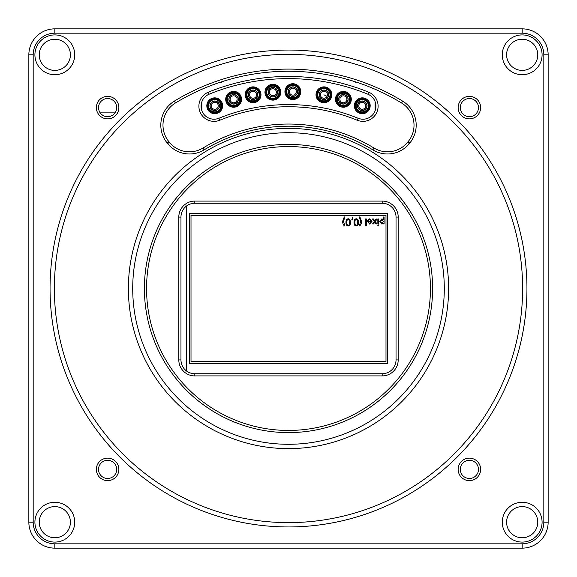 <?xml version="1.0" encoding="UTF-8"?>
<svg xmlns="http://www.w3.org/2000/svg" width="577" height="577" viewBox="0 0 577 577"><rect width="100%" height="100%" fill="white"/><g stroke="black" fill="none" stroke-linecap="round" stroke-linejoin="round"><path stroke-width="0.87" d="M237.738 101.372A4.594 4.594 0 0 1 231.572 103.413A4.594 4.594 0 0 1 229.523 97.246A4.594 4.594 0 0 1 235.697 95.205A4.594 4.594 0 0 1 237.738 101.372M366.373 107.834A4.594 4.594 0 0 1 360.207 109.875A4.594 4.594 0 0 1 358.158 103.709A4.594 4.594 0 0 1 364.325 101.667A4.594 4.594 0 0 1 366.373 107.834M257.183 96.835A4.594 4.594 0 0 1 251.017 98.883A4.594 4.594 0 0 1 248.975 92.717A4.594 4.594 0 0 1 255.142 90.668A4.594 4.594 0 0 1 257.183 96.835M367.051 105.771A4.782 4.782 0 0 0 362.269 100.989A4.782 4.782 0 0 0 357.488 105.771A4.782 4.782 0 0 0 362.269 110.553A4.782 4.782 0 0 0 367.051 105.771M368.371 105.771A6.102 6.102 0 0 1 362.269 111.873A6.102 6.102 0 0 1 356.16 105.771A6.102 6.102 0 0 1 362.269 99.67A6.102 6.102 0 0 1 368.371 105.771M368.753 105.771A6.484 6.484 0 0 1 362.269 112.255A6.484 6.484 0 0 1 355.785 105.771A6.484 6.484 0 0 1 362.269 99.287A6.484 6.484 0 0 1 368.753 105.771M369.302 105.771A7.032 7.032 0 0 1 362.269 112.803A7.032 7.032 0 0 1 355.23 105.771A7.032 7.032 0 0 1 362.269 98.739A7.032 7.032 0 0 1 369.302 105.771M370.182 105.771A7.912 7.912 0 0 1 362.269 113.683A7.912 7.912 0 0 1 354.35 105.771A7.912 7.912 0 0 1 362.269 97.859A7.912 7.912 0 0 1 370.182 105.771M296.946 93.705A4.594 4.594 0 0 1 290.779 95.753A4.594 4.594 0 0 1 288.738 89.586A4.594 4.594 0 0 1 294.905 87.538A4.594 4.594 0 0 1 296.946 93.705M276.989 94.275A4.594 4.594 0 0 1 270.822 96.323A4.594 4.594 0 0 1 268.774 90.149A4.594 4.594 0 0 1 274.94 88.108A4.594 4.594 0 0 1 276.989 94.275M328.032 96.835A4.594 4.594 0 0 1 321.865 98.883A4.594 4.594 0 0 1 319.817 92.717A4.594 4.594 0 0 1 325.983 90.668A4.594 4.594 0 0 1 328.032 96.835M323.928 94.779L327.051 96.345A3.498 3.498 0 0 1 322.355 97.902A3.498 3.498 0 0 1 320.798 93.207A3.498 3.498 0 0 1 325.493 91.656A3.498 3.498 0 0 1 327.051 96.345M219.512 105.771A4.782 4.782 0 0 0 214.731 100.989A4.782 4.782 0 0 0 209.956 105.771A4.782 4.782 0 0 0 214.731 110.553A4.782 4.782 0 0 0 219.512 105.771M220.84 105.771A6.102 6.102 0 0 1 214.731 111.873A6.102 6.102 0 0 1 208.629 105.771A6.102 6.102 0 0 1 214.731 99.67A6.102 6.102 0 0 1 220.84 105.771M221.222 105.771A6.484 6.484 0 0 1 214.731 112.255A6.484 6.484 0 0 1 208.247 105.771A6.484 6.484 0 0 1 214.731 99.287A6.484 6.484 0 0 1 221.222 105.771M221.77 105.771A7.032 7.032 0 0 1 214.731 112.803A7.032 7.032 0 0 1 207.698 105.771A7.032 7.032 0 0 1 214.731 98.739A7.032 7.032 0 0 1 221.77 105.771M222.65 105.771A7.912 7.912 0 0 1 214.731 113.683A7.912 7.912 0 0 1 206.818 105.771A7.912 7.912 0 0 1 214.731 97.859A7.912 7.912 0 0 1 222.65 105.771M238.416 99.309A4.782 4.782 0 0 0 233.635 94.527A4.782 4.782 0 0 0 228.853 99.309A4.782 4.782 0 0 0 233.635 104.091A4.782 4.782 0 0 0 238.416 99.309M239.736 99.309A6.102 6.102 0 0 1 233.635 105.411A6.102 6.102 0 0 1 227.526 99.309A6.102 6.102 0 0 1 233.635 93.207A6.102 6.102 0 0 1 239.736 99.309M240.119 99.309A6.484 6.484 0 0 1 233.635 105.793A6.484 6.484 0 0 1 227.15 99.309A6.484 6.484 0 0 1 233.635 92.825A6.484 6.484 0 0 1 240.119 99.309M240.667 99.309A7.032 7.032 0 0 1 233.635 106.341A7.032 7.032 0 0 1 226.595 99.309A7.032 7.032 0 0 1 233.635 92.277A7.032 7.032 0 0 1 240.667 99.309M241.547 99.309A7.912 7.912 0 0 1 233.635 107.221A7.912 7.912 0 0 1 225.715 99.309A7.912 7.912 0 0 1 233.635 91.397A7.912 7.912 0 0 1 241.547 99.309M375.064 101.53L375.057 110.935M201.892 110.806L201.9 101.617M218.842 107.834A4.594 4.594 0 0 1 212.675 109.875A4.594 4.594 0 0 1 210.627 103.709A4.594 4.594 0 0 1 216.793 101.667A4.594 4.594 0 0 1 218.842 107.834M257.861 94.772A4.782 4.782 0 0 0 253.079 89.998A4.782 4.782 0 0 0 248.298 94.772A4.782 4.782 0 0 0 253.079 99.554A4.782 4.782 0 0 0 257.861 94.772M259.181 94.772A6.102 6.102 0 0 1 253.079 100.881A6.102 6.102 0 0 1 246.978 94.772A6.102 6.102 0 0 1 253.079 88.67A6.102 6.102 0 0 1 259.181 94.772M259.563 94.772A6.484 6.484 0 0 1 253.079 101.263A6.484 6.484 0 0 1 246.595 94.772A6.484 6.484 0 0 1 253.079 88.288A6.484 6.484 0 0 1 259.563 94.772M260.112 94.772A7.032 7.032 0 0 1 253.079 101.812A7.032 7.032 0 0 1 246.047 94.772A7.032 7.032 0 0 1 253.079 87.74A7.032 7.032 0 0 1 260.112 94.772M260.992 94.772A7.912 7.912 0 0 1 253.079 102.692A7.912 7.912 0 0 1 245.167 94.772A7.912 7.912 0 0 1 253.079 86.86A7.912 7.912 0 0 1 260.992 94.772M348.155 99.309A4.782 4.782 0 0 0 343.373 94.527A4.782 4.782 0 0 0 338.591 99.309A4.782 4.782 0 0 0 343.373 104.091A4.782 4.782 0 0 0 348.155 99.309M349.474 99.309A6.102 6.102 0 0 1 343.373 105.418A6.102 6.102 0 0 1 337.271 99.309A6.102 6.102 0 0 1 343.373 93.207A6.102 6.102 0 0 1 349.474 99.309M349.857 99.309A6.484 6.484 0 0 1 343.373 105.8A6.484 6.484 0 0 1 336.889 99.309A6.484 6.484 0 0 1 343.373 92.825A6.484 6.484 0 0 1 349.857 99.309M350.405 99.309A7.032 7.032 0 0 1 343.373 106.348A7.032 7.032 0 0 1 336.341 99.309A7.032 7.032 0 0 1 343.373 92.277A7.032 7.032 0 0 1 350.405 99.309M351.285 99.309A7.912 7.912 0 0 1 343.373 107.228A7.912 7.912 0 0 1 335.461 99.309A7.912 7.912 0 0 1 343.373 91.397A7.912 7.912 0 0 1 351.285 99.309M347.477 101.372A4.594 4.594 0 0 1 341.31 103.42A4.594 4.594 0 0 1 339.269 97.253A4.594 4.594 0 0 1 345.435 95.205A4.594 4.594 0 0 1 347.477 101.372M328.71 94.779A4.782 4.782 0 0 0 323.928 89.998A4.782 4.782 0 0 0 319.146 94.779A4.782 4.782 0 0 0 323.928 99.561A4.782 4.782 0 0 0 328.71 94.779M330.03 94.779A6.102 6.102 0 0 1 323.928 100.881A6.102 6.102 0 0 1 317.819 94.779A6.102 6.102 0 0 1 323.928 88.67A6.102 6.102 0 0 1 330.03 94.779M330.412 94.779A6.484 6.484 0 0 1 323.928 101.263A6.484 6.484 0 0 1 317.437 94.779A6.484 6.484 0 0 1 323.928 88.288A6.484 6.484 0 0 1 330.412 94.779M330.96 94.779A7.032 7.032 0 0 1 323.928 101.812A7.032 7.032 0 0 1 316.888 94.779A7.032 7.032 0 0 1 323.928 87.74A7.032 7.032 0 0 1 330.96 94.779M331.84 94.779A7.912 7.912 0 0 1 323.928 102.692A7.912 7.912 0 0 1 316.008 94.779A7.912 7.912 0 0 1 323.928 86.86A7.912 7.912 0 0 1 331.84 94.779M277.66 92.212A4.782 4.782 0 0 0 272.878 87.43A4.782 4.782 0 0 0 268.096 92.212A4.782 4.782 0 0 0 272.878 96.994A4.782 4.782 0 0 0 277.66 92.212M278.987 92.212A6.102 6.102 0 0 1 272.878 98.321A6.102 6.102 0 0 1 266.776 92.212A6.102 6.102 0 0 1 272.878 86.11A6.102 6.102 0 0 1 278.987 92.212M279.369 92.212A6.484 6.484 0 0 1 272.878 98.696A6.484 6.484 0 0 1 266.394 92.212A6.484 6.484 0 0 1 272.878 85.728A6.484 6.484 0 0 1 279.369 92.212M279.917 92.212A7.032 7.032 0 0 1 272.878 99.251A7.032 7.032 0 0 1 265.846 92.212A7.032 7.032 0 0 1 272.878 85.18A7.032 7.032 0 0 1 279.917 92.212M280.797 92.212A7.912 7.912 0 0 1 272.878 100.124A7.912 7.912 0 0 1 264.966 92.212A7.912 7.912 0 0 1 272.878 84.3A7.912 7.912 0 0 1 280.797 92.212M297.624 91.649A4.782 4.782 0 0 0 292.842 86.867A4.782 4.782 0 0 0 288.06 91.649A4.782 4.782 0 0 0 292.842 96.431A4.782 4.782 0 0 0 297.624 91.649M298.944 91.649A6.102 6.102 0 0 1 292.842 97.751A6.102 6.102 0 0 1 286.74 91.649A6.102 6.102 0 0 1 292.842 85.54A6.102 6.102 0 0 1 298.944 91.649M299.326 91.649A6.484 6.484 0 0 1 292.842 98.133A6.484 6.484 0 0 1 286.358 91.649A6.484 6.484 0 0 1 292.842 85.158A6.484 6.484 0 0 1 299.326 91.649M299.874 91.649A7.032 7.032 0 0 1 292.842 98.681A7.032 7.032 0 0 1 285.81 91.649A7.032 7.032 0 0 1 292.842 84.61A7.032 7.032 0 0 1 299.874 91.649M300.754 91.649A7.912 7.912 0 0 1 292.842 99.561A7.912 7.912 0 0 1 284.93 91.649A7.912 7.912 0 0 1 292.842 83.73A7.912 7.912 0 0 1 300.754 91.649M146.558 288.5A141.942 141.942 0 0 0 288.5 430.442A141.942 141.942 0 0 0 430.442 288.5A141.942 141.942 0 0 0 288.5 146.558A141.942 141.942 0 0 0 146.558 288.5M448.617 288.5A160.117 160.117 0 0 1 208.441 427.168A160.117 160.117 0 0 1 208.441 149.832A160.117 160.117 0 0 1 448.617 288.5M174.304 101.155A219.404 219.404 0 0 1 402.696 101.155A28.129 28.129 0 0 1 409.865 142.945L409.317 143.615A28.129 28.129 0 0 1 372.879 149.883A162.281 162.281 0 0 0 204.121 149.883A28.129 28.129 0 0 1 167.683 143.615L167.135 142.945A28.129 28.129 0 0 1 174.304 101.155L175.43 103.002A25.965 25.965 0 0 0 168.816 141.574L169.364 142.252A25.965 25.965 0 0 0 202.996 148.029A164.445 164.445 0 0 1 374.004 148.029A25.965 25.965 0 0 0 407.636 142.252L408.184 141.574A25.965 25.965 0 0 0 401.57 103.002A217.24 217.24 0 0 0 175.43 103.002M502.278 54.815A19.907 19.907 0 0 1 532.138 37.577A19.907 19.907 0 0 1 532.138 72.053A19.907 19.907 0 0 1 502.278 54.815M502.278 522.185A19.907 19.907 0 0 1 532.138 504.947A19.907 19.907 0 0 1 532.138 539.423A19.907 19.907 0 0 1 502.278 522.185M34.908 522.185A19.907 19.907 0 0 1 64.768 504.947A19.907 19.907 0 0 1 64.768 539.423A19.907 19.907 0 0 1 34.908 522.185M34.908 54.815A19.907 19.907 0 0 1 64.768 37.577A19.907 19.907 0 0 1 64.768 72.053A19.907 19.907 0 0 1 34.908 54.815M33.177 54.815L33.177 522.185A21.637 21.637 0 0 0 54.815 543.822L522.185 543.822A21.637 21.637 0 0 0 543.822 522.185L543.822 54.815A21.637 21.637 0 0 0 522.185 33.177L54.815 33.177A21.637 21.637 0 0 0 33.177 54.815L28.85 54.815A25.965 25.965 0 0 1 54.815 28.85L522.185 28.85A25.965 25.965 0 0 1 548.15 54.815L548.15 522.185A25.965 25.965 0 0 1 522.185 548.15L54.815 548.15A25.965 25.965 0 0 1 28.85 522.185L28.85 54.815M50.055 288.5A238.445 238.445 0 0 1 407.723 81.999A238.445 238.445 0 0 1 407.723 495.001A238.445 238.445 0 0 1 50.055 288.5M458.138 469.389A11.251 11.251 0 0 1 475.015 459.645A11.251 11.251 0 0 1 475.015 479.134A11.251 11.251 0 0 1 458.138 469.389M458.138 107.61A11.251 11.251 0 0 1 475.015 97.866A11.251 11.251 0 0 1 475.015 117.355A11.251 11.251 0 0 1 458.138 107.61M96.359 107.61A11.251 11.251 0 0 1 113.236 97.866A11.251 11.251 0 0 1 113.236 117.355A11.251 11.251 0 0 1 96.359 107.61M96.359 469.389A11.251 11.251 0 0 1 113.236 459.645A11.251 11.251 0 0 1 113.236 479.134A11.251 11.251 0 0 1 96.359 469.389M218.95 118.242A183.919 183.919 0 0 1 358.05 118.242A12.982 12.982 0 0 0 374.978 111.13A12.982 12.982 0 0 0 367.866 94.202A209.884 209.884 0 0 0 209.134 94.202A12.982 12.982 0 0 0 202.022 111.13A12.982 12.982 0 0 0 218.95 118.242L219.765 120.24A15.146 15.146 0 0 1 200.017 111.945A15.146 15.146 0 0 1 208.311 92.197A212.047 212.047 0 0 1 368.689 92.197A15.146 15.146 0 0 1 376.983 111.945A15.146 15.146 0 0 1 357.235 120.24A181.755 181.755 0 0 0 219.765 120.24M98.523 107.61A9.088 9.088 0 0 0 112.154 115.479A9.088 9.088 0 0 0 112.154 99.742A9.088 9.088 0 0 0 98.523 107.61M382.19 203.248L194.81 203.248A13.848 13.848 0 0 0 180.962 217.096L180.962 359.904A13.848 13.848 0 0 0 194.81 373.752L382.19 373.752A13.848 13.848 0 0 0 396.038 359.904L396.038 217.096A13.848 13.848 0 0 0 382.19 203.248L382.19 201.084A16.012 16.012 0 0 1 398.202 217.096L398.202 359.904A16.012 16.012 0 0 1 382.19 375.916L194.81 375.916A16.012 16.012 0 0 1 178.798 359.904L178.798 217.096A16.012 16.012 0 0 1 194.81 201.084L382.19 201.084M98.523 469.389A9.088 9.088 0 0 0 112.154 477.258A9.088 9.088 0 0 0 112.154 461.521A9.088 9.088 0 0 0 98.523 469.389M460.302 469.389A9.088 9.088 0 0 0 473.933 477.258A9.088 9.088 0 0 0 473.933 461.521A9.088 9.088 0 0 0 460.302 469.389M460.302 107.61A9.088 9.088 0 0 0 473.933 115.479A9.088 9.088 0 0 0 473.933 99.742A9.088 9.088 0 0 0 460.302 107.61M522.618 288.5A234.118 234.118 0 0 0 288.5 54.382A234.118 234.118 0 0 0 54.382 288.5A234.118 234.118 0 0 0 288.5 522.618A234.118 234.118 0 0 0 522.618 288.5M506.606 54.815A15.579 15.579 0 0 0 529.974 68.31A15.579 15.579 0 0 0 529.974 41.32A15.579 15.579 0 0 0 506.606 54.815M506.606 522.185A15.579 15.579 0 0 0 529.974 535.68A15.579 15.579 0 0 0 529.974 508.69A15.579 15.579 0 0 0 506.606 522.185M70.394 54.815A15.579 15.579 0 0 0 54.815 39.236A15.579 15.579 0 0 0 39.236 54.815A15.579 15.579 0 0 0 54.815 70.394A15.579 15.579 0 0 0 70.394 54.815M70.394 522.185A15.579 15.579 0 0 0 54.815 506.606A15.579 15.579 0 0 0 39.236 522.185A15.579 15.579 0 0 0 54.815 537.764A15.579 15.579 0 0 0 70.394 522.185M444.29 288.5A155.79 155.79 0 0 0 210.605 153.583A155.79 155.79 0 0 0 210.605 423.417A155.79 155.79 0 0 0 444.29 288.5M432.606 288.5A144.106 144.106 0 0 1 216.447 413.298A144.106 144.106 0 0 1 216.447 163.702A144.106 144.106 0 0 1 432.606 288.5M350.455 222.354C350.455 224.713 349.698 225.895 348.198 225.888C346.719 225.939 345.969 224.763 345.94 222.354C345.94 220.003 346.69 218.827 348.198 218.82A1.904 1.904 0 0 1 349.77 219.534L350.455 222.354M350.21 220.407L349.77 219.534M352.684 218.943L352.684 219.902L351.718 219.902L352.504 217.565L352.201 218.943L352.684 218.943M368.285 220.558L367.398 220.45L369.605 218.827L371.999 221.402L369.655 224.071L367.376 221.229L371.119 221.229L369.605 219.527L368.285 220.558M377.12 218.943L375.288 221.539L376.983 223.955L375.93 223.955L374.79 222.224L373.571 223.955L372.547 223.955L374.242 221.554L372.425 218.943L373.47 218.943L374.747 220.868L376.089 218.943L377.12 218.943M378.692 224.886L378.692 225.867L377.841 225.867L377.841 224.886L378.692 224.886M378.692 218.943L378.692 223.955L377.841 223.955L377.841 218.943L378.692 218.943M384.08 217.017L384.08 223.955L383.301 223.955L383.301 223.306L381.844 224.071L379.724 221.489L381.909 218.827L383.229 219.462L383.229 217.017L384.08 217.017M366.352 218.943L366.352 225.867L365.508 225.867L365.508 218.943L366.352 218.943M359.875 216.902L361.555 221.445A6.405 6.405 0 0 1 361.188 223.602L359.875 225.982L359.269 225.982L360.675 221.438L359.269 216.902L359.875 216.902M360.776 224.554L361.188 223.602M358.519 222.354C358.519 224.713 357.762 225.895 356.261 225.888C354.783 225.939 354.033 224.763 354.004 222.354C354.004 220.003 354.754 218.827 356.261 218.82A1.904 1.904 0 0 1 357.834 219.534L358.519 222.354M358.274 220.407L357.834 219.534M342.969 223.602A6.405 6.405 0 0 1 342.608 221.445L344.281 216.902L344.895 216.902L343.481 221.438L344.895 225.982L344.281 225.982L343.387 224.554M356.261 219.52C355.41 219.325 354.956 220.27 354.884 222.354C354.949 224.439 355.41 225.383 356.269 225.189A1.089 1.089 0 0 0 357.206 224.691L357.639 222.354C357.574 220.27 357.113 219.325 356.261 219.52M381.974 219.527L380.596 221.489L381.931 223.407L383.308 221.417L381.974 219.527M368.27 221.929L368.595 222.881L369.648 223.371L371.076 221.929L368.27 221.929M348.198 219.52C347.347 219.325 346.892 220.27 346.82 222.354C346.885 224.439 347.347 225.383 348.205 225.189A1.089 1.089 0 0 0 349.143 224.691L349.575 222.354C349.511 220.27 349.049 219.325 348.198 219.52M385.991 361.62L385.991 215.38L191.009 215.38L191.009 361.62L385.991 361.62M387.722 213.649L387.722 363.351L189.278 363.351L189.278 213.649L387.722 213.649M186.371 370.881L186.371 206.119M223.876 81.097A8.222 8.222 0 0 1 219.505 82.504M357.495 82.504A8.222 8.222 0 0 1 353.124 81.097M115.011 112.883L100.203 112.876M236.758 100.881A3.498 3.498 0 0 1 232.062 102.432A3.498 3.498 0 0 1 230.512 97.744A3.498 3.498 0 0 1 235.2 96.186A3.498 3.498 0 0 1 236.758 100.881M365.392 107.344A3.498 3.498 0 0 1 360.697 108.894A3.498 3.498 0 0 1 359.146 104.206A3.498 3.498 0 0 1 363.835 102.648A3.498 3.498 0 0 1 365.392 107.344M256.202 96.345A3.498 3.498 0 0 1 251.514 97.902A3.498 3.498 0 0 1 249.956 93.207A3.498 3.498 0 0 1 254.652 91.649A3.498 3.498 0 0 1 256.202 96.345M295.965 93.214A3.498 3.498 0 0 1 291.277 94.772A3.498 3.498 0 0 1 289.719 90.077A3.498 3.498 0 0 1 294.407 88.526A3.498 3.498 0 0 1 295.965 93.214M276.008 93.784A3.498 3.498 0 0 1 271.313 95.335A3.498 3.498 0 0 1 269.755 90.647A3.498 3.498 0 0 1 274.45 89.089A3.498 3.498 0 0 1 276.008 93.784M217.861 107.336A3.498 3.498 0 0 1 213.165 108.894A3.498 3.498 0 0 1 211.608 104.206A3.498 3.498 0 0 1 216.303 102.648A3.498 3.498 0 0 1 217.861 107.336M346.496 100.881A3.498 3.498 0 0 1 341.808 102.439A3.498 3.498 0 0 1 340.25 97.744A3.498 3.498 0 0 1 344.938 96.186A3.498 3.498 0 0 1 346.496 100.881M178.798 217.096L180.962 217.096M180.962 359.904L178.798 359.904M194.81 373.752L194.81 375.916M194.81 201.084L194.81 203.248M382.19 373.752L382.19 375.916M396.038 359.904L398.202 359.904M398.202 217.096L396.038 217.096M169.364 142.252L167.683 143.615M167.135 142.945L168.816 141.574M202.996 148.029L204.121 149.883M402.696 101.155L401.57 103.002M374.004 148.029L372.879 149.883M409.865 142.945L408.184 141.574M407.636 142.252L409.317 143.615M358.05 118.242L357.235 120.24M208.311 92.197L209.134 94.202M367.866 94.202L368.689 92.197M548.15 54.815L543.822 54.815M522.185 33.177L522.185 28.85M54.815 33.177L54.815 28.85M548.15 522.185L543.822 522.185M522.185 548.15L522.185 543.822M33.177 522.185L28.85 522.185M54.815 548.15L54.815 543.822"/></g></svg>
